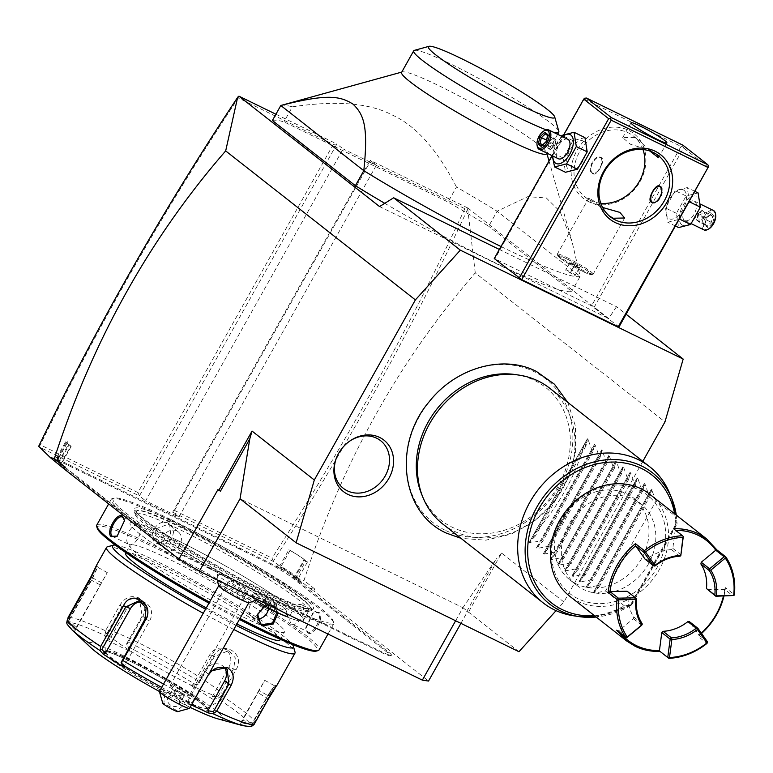 <?xml version="1.0" encoding="UTF-8"?>
<svg xmlns="http://www.w3.org/2000/svg" width="773" height="773" viewBox="0 0 773 773"><rect width="100%" height="100%" fill="white"/><g stroke="black" fill="none" stroke-linecap="round" stroke-linejoin="round"><path stroke-width="0.58" stroke-dasharray="3.87 2.9" d="M556.067 610.651L563.913 601.974L642.827 461.346M445.142 530.239A91.34 77.822 -51.9 0 1 419.304 416.56A91.34 77.822 -51.9 0 1 534.153 371.639A91.34 77.822 -51.9 0 1 559.99 485.318A91.34 77.822 -51.9 0 1 445.142 530.239M499.368 249.457L616.496 306.697L626.111 314.253M619.009 326.921L591.548 305.847L494.256 258.559M273.449 561.449L272.038 558.106L174.514 510.451L172.688 512.209L273.449 561.449L296.571 577.914L309.654 588.185L314.814 589.045L303.982 580.533C341.879 463.24 398.974 360.691 475.269 272.908L664.973 421.884M616.496 306.697L608.651 318.534L468.08 208.14L464.882 208.7C408.743 329.056 344.458 445.528 272.038 558.106M475.269 272.908L467.694 208.497M314.814 589.045L313.761 590.92L428.532 681.052M467.481 611.646L468.37 612.342L466.708 611.53L467.481 611.646L460.911 623.347M563.913 601.974L501.638 553.062L468.37 612.342M296.571 577.914L303.982 580.533M309.654 588.185L313.761 590.92M178.921 517.098L376.403 165.18L370.18 160.291L172.688 512.209L178.921 517.098L145.633 500.836L343.125 148.918L336.893 144.029L139.411 495.947L145.633 500.836M38.708 446.272L40.389 444.9C98.297 325.22 164.272 209.58 238.306 97.968L333.289 144.387L137.913 492.556L139.411 495.947L38.65 446.707M257.651 595.423A17.325 1.633 -150.7 0 1 256.027 593.374A17.325 1.633 -150.7 0 1 268.405 598.679A17.325 1.633 -150.7 0 1 284.338 608.467A17.325 1.633 -150.7 0 1 286.107 610.255A17.325 1.633 -150.7 0 1 274.975 605.964A17.325 1.633 -150.7 0 1 257.651 595.423M217.513 574.358A23.905 2.251 -150.7 0 1 239.06 583.818A23.905 2.251 -150.7 0 1 259.245 597.664A23.905 2.251 -150.7 0 1 259.168 597.78A23.905 2.251 -150.7 0 1 237.282 587.973A23.905 2.251 -150.7 0 1 217.503 574.397A23.905 2.251 -150.7 0 1 217.513 574.358M301.441 582.726L296.32 578.697A28.089 2.638 29.3 0 0 276.348 566.029L281.971 569.769A23.77 2.232 29.3 0 0 264.897 560.444L246.558 551.478A44.505 4.184 -150.7 0 1 239.485 547.912L229.697 543.139A44.505 4.184 -150.7 0 1 223.329 540.124L110.114 484.797A44.505 4.184 -150.7 0 1 103.041 481.231L93.253 476.448A44.505 4.184 -150.7 0 1 86.885 473.443L68.546 464.486A23.77 2.232 29.3 0 0 58.13 460.379L57.057 458.862A28.089 2.638 29.3 0 0 54.071 458.263A28.089 2.638 29.3 0 0 56.709 461.597L61.83 465.617L60.265 463.404L101.862 496.073A44.505 4.184 -150.7 0 1 104.79 498.575L110.027 502.682A44.505 4.184 -150.7 0 1 114.288 505.832L156.117 538.684A23.77 2.232 29.3 0 0 184.206 555.314L202.545 564.28A44.505 4.184 -150.7 0 1 209.618 567.836L219.406 572.619A44.505 4.184 -150.7 0 1 225.774 575.624L338.989 630.961A44.505 4.184 -150.7 0 1 346.072 634.527L355.851 639.31A44.505 4.184 -150.7 0 1 362.218 642.315L380.558 651.272A23.77 2.232 29.3 0 0 391.302 655.349A23.77 2.232 29.3 0 0 389.07 652.538L347.241 619.675A44.505 4.184 -150.7 0 1 344.314 617.183L339.086 613.076A44.505 4.184 -150.7 0 1 334.825 609.926L293.228 577.257L301.441 582.726L298.388 578.117L295.701 576.011A25.924 2.435 29.3 0 0 279.865 565.797L288.918 549.661A25.924 2.435 -150.7 0 1 304.755 559.874L307.441 561.981L305.799 560.889L296.32 577.769L293.228 577.257M217.889 489.667L220.44 491.174M455.626 620.758L462.94 607.713L240.084 498.759M466.708 611.53L496.044 559.256L462.901 607.694M501.638 553.062L496.044 559.256M462.94 607.713L518.954 651.716M238.384 96.422L238.306 97.968M137.913 492.556L40.389 444.9M333.289 144.387L336.893 144.029L275.922 114.23M376.403 165.18L343.125 148.918M174.514 510.451L369.9 162.282L464.882 208.7M468.08 208.14L370.18 160.291L369.9 162.282M467.433 209.705C410.994 330.738 346.333 447.828 273.449 560.995M379.562 206.575L608.651 318.534M272.396 120.511A172.852 16.262 29.3 0 1 283.952 121.844L448.031 202.033A172.852 16.262 29.3 0 1 488.71 226.228L497.126 211.222A172.852 16.262 29.3 0 0 456.457 187.027L448.031 202.033M384.77 203.328A172.852 16.262 29.3 0 0 571.691 291.402L488.71 226.228M456.457 187.027C437.276 149.643 415.893 125.651 392.307 115.042C369.533 102.993 336.216 100.258 292.368 106.838L283.952 121.844M501.01 246.539A172.852 16.262 29.3 0 0 501.638 246.848A172.852 16.262 29.3 0 0 580.117 276.396L571.981 241.311L560.096 211.589L546.298 197.946L527.766 196.671L497.126 211.222L580.117 276.396L571.691 291.402M281.15 105.399A172.852 16.262 -150.7 0 1 292.368 106.838M401.602 72.391A83.184 7.827 -150.7 0 1 402.289 71.928A83.184 7.827 -150.7 0 1 439.895 86.199A83.184 7.827 -150.7 0 1 546.733 152.986A83.184 7.827 -150.7 0 1 546.695 153.808M414.396 50.351A83.184 7.827 -150.7 0 1 453.5 65.357A83.184 7.827 29.3 0 1 558.84 131.41M546.202 129.835A83.184 7.827 29.3 0 0 553.13 132.125M287.74 616.255A21.605 2.029 -150.7 0 0 269.777 603.877A21.605 2.029 -150.7 0 0 250.046 595.123L250.046 595.123A21.605 2.029 -150.7 0 0 250.819 596.36L250.829 596.302A21.605 2.029 -150.7 0 1 250.066 595.094A21.605 2.029 -150.7 0 1 250.239 594.968A21.605 2.029 -150.7 0 1 265.68 601.578A21.605 2.029 -150.7 0 1 285.546 613.791A21.605 2.029 29.3 0 1 287.759 616.023M250.829 596.302L254.974 596.476L254.385 599.094A21.605 2.029 29.3 0 0 255.737 600.022A21.605 2.029 -150.7 0 1 254.317 599.104L254.385 599.094M250.819 596.36A21.586 2.029 -150.7 0 1 254.317 599.104M218.778 585.808A17.286 1.623 29.3 0 1 218.769 585.644A17.286 1.623 -150.7 0 1 218.778 585.605A17.286 1.623 -150.7 0 1 234.499 592.562A17.286 1.623 -150.7 0 1 248.945 602.496A25.924 25.809 -162.8 0 0 259.245 597.664M159.441 691.362A17.286 1.623 29.3 0 1 164.881 693.081L163.876 703.304L176.94 710.609L184.844 704.232A17.286 1.623 29.3 0 1 189.578 708.281M176.94 710.609A8.638 0.812 -150.7 0 1 177.751 711.633M162.745 703.208A8.638 0.812 -150.7 0 1 163.876 703.304M164.881 693.081C174.563 691.159 181.22 694.879 184.844 704.232M175.925 696.686A6.484 4.996 30.6 0 0 167.973 697.797A6.484 4.996 30.6 0 0 171.191 705.488A6.484 4.996 30.6 0 0 179.133 704.387A6.484 4.996 30.6 0 0 175.925 696.686M173.79 689.912A6.484 4.996 30.6 0 0 177.5 694.821A6.484 4.996 30.6 0 0 183.559 695.362L172.766 689.68L167.973 697.797M170.263 685.612A10.803 1.015 -150.7 0 1 170.205 685.419A10.803 1.015 -150.7 0 1 180.041 689.748A10.803 1.015 -150.7 0 1 189.066 695.951A10.803 1.015 -150.7 0 1 189.056 695.971A10.803 1.015 -150.7 0 1 188.854 696.048A10.803 1.015 -150.7 0 1 179.143 691.574A10.803 1.015 -150.7 0 1 170.263 685.612L172.766 689.767L179.104 691.304L183.559 695.362M170.205 685.419A10.803 1.015 -150.7 0 1 170.215 685.4L228.953 580.726A10.803 1.015 -150.7 0 1 238.78 585.074A10.803 1.015 -150.7 0 1 247.804 591.277A10.803 1.015 -150.7 0 1 247.795 591.297A10.803 1.015 -150.7 0 1 237.978 586.949A10.803 1.015 -150.7 0 1 228.953 580.745A10.803 1.015 -150.7 0 1 228.953 580.726M268.637 606.496L262.221 602.438L262.462 601.645L275.555 608.96L269.13 604.911L269.526 604.244L275.207 607.839L274.995 608.535L263.409 602.07L263.622 601.365L269.526 604.244L269.13 604.901L271.207 601.249L276.889 604.834L274.995 608.535L275.314 609.752L268.637 606.496L270.772 602.65L265.091 599.065L265.313 598.36L271.207 601.249M275.314 609.752L274.995 608.535M265.313 598.36L263.622 601.365L262.462 601.645L269.13 604.911M262.221 602.438L263.409 602.07L265.091 599.065M276.889 604.834L275.207 607.839M276.676 605.539L270.772 602.65M307.441 561.981L298.388 578.117M305.799 560.889L304.098 559.555A25.065 2.358 -150.7 0 0 290.059 550.415L288.918 549.661M276.348 566.029L279.865 565.797M281.971 569.769L280.58 567.305A25.065 2.358 -150.7 0 1 294.619 576.436L296.32 577.769M290.059 550.415L280.58 567.305M239.485 547.912L239.35 548.917A45.375 4.271 29.3 0 0 246.5 552.511L264.83 561.469A22.9 2.155 -150.7 0 1 291.904 577.499L333.733 610.351A45.375 4.271 29.3 0 0 338.033 613.53L339.086 613.076M239.35 548.917L229.697 544.192L229.697 543.139M103.041 481.231L102.906 482.226A45.375 4.271 29.3 0 0 110.056 485.831L223.271 541.158A45.375 4.271 29.3 0 0 229.697 544.192M102.906 482.226L93.253 477.511L93.253 476.448M104.79 498.575L105.07 499.677A45.375 4.271 29.3 0 0 102.113 497.155L60.275 464.302A22.9 2.155 -150.7 0 1 57.936 461.935A22.9 2.155 -150.7 0 1 68.488 465.51L86.827 474.477A45.375 4.271 29.3 0 0 93.253 477.511M57.057 458.862L58.584 457.655A25.924 2.435 29.3 0 0 56.989 457.461A25.924 2.435 29.3 0 0 56.777 457.606A25.924 2.435 29.3 0 0 59.424 460.534L68.478 444.398L71.155 446.504L70.845 446.06L61.367 462.95L59.666 461.607A25.065 2.358 -150.7 0 1 57.096 459.027A25.065 2.358 -150.7 0 1 57.115 458.776A25.065 2.358 -150.7 0 1 58.381 458.708L58.13 460.379M58.381 458.708L67.85 441.827L58.584 457.655M70.845 446.06L69.145 444.726A25.065 2.358 29.3 0 1 66.584 441.895A25.065 2.358 29.3 0 1 67.85 441.827M68.478 444.398A25.924 2.435 -150.7 0 1 65.831 441.47A25.924 2.435 -150.7 0 1 67.638 441.518M71.155 446.504L62.101 462.641L61.83 465.617M61.367 462.95L60.265 463.404M56.709 461.597L59.424 460.534L62.101 462.641M105.07 499.677L110.239 503.725L110.027 502.682M209.618 567.836L208.913 568.339A45.375 4.271 29.3 0 0 201.772 564.744L183.433 555.787A22.9 2.155 -150.7 0 1 156.359 539.757L114.53 506.904A45.375 4.271 29.3 0 0 110.239 503.725M208.913 568.339L218.566 573.064L219.406 572.619M346.072 634.527L345.357 635.029A45.375 4.271 29.3 0 0 338.216 631.435L225.001 576.098A45.375 4.271 29.3 0 0 218.566 573.064M345.357 635.029L355.01 639.744L355.851 639.31M344.314 617.183L343.193 617.579A45.375 4.271 29.3 0 0 346.159 620.101L387.988 652.963A22.9 2.155 -150.7 0 1 390.133 655.678A22.9 2.155 -150.7 0 1 379.785 651.745L361.445 642.778A45.375 4.271 29.3 0 0 355.01 639.744M343.193 617.579L338.033 613.53M182.602 527.572A99.379 9.344 29.3 0 0 136.86 511.069A99.379 9.344 29.3 0 0 136.821 512.074A99.379 9.344 29.3 0 0 264.443 591.847A99.379 9.344 29.3 0 0 309.355 608.902A99.379 9.344 29.3 0 0 310.195 608.341A99.379 9.344 29.3 0 0 270.086 576.503A99.379 9.344 29.3 0 0 182.602 527.572M175.838 539.622A99.379 9.344 29.3 0 0 130.096 523.128A99.379 9.344 29.3 0 0 170.205 554.966A99.379 9.344 29.3 0 0 257.689 603.897A99.388 9.353 -150.7 0 1 170.195 554.966A99.388 9.353 -150.7 0 1 130.086 523.118A99.388 9.353 -150.7 0 1 175.838 539.622A99.388 9.353 29.3 0 1 263.332 588.553A99.388 9.353 29.3 0 1 303.441 620.4A99.379 9.344 29.3 0 0 263.322 588.553A99.379 9.344 29.3 0 0 175.838 539.622M308.707 611.018A99.388 9.353 -150.7 0 1 307.886 611.569A99.388 9.353 -150.7 0 1 262.955 594.524A99.388 9.353 -150.7 0 1 135.304 514.731A99.388 9.353 -150.7 0 1 135.352 513.736A99.388 9.353 -150.7 0 1 181.104 530.239A99.388 9.353 -150.7 0 1 268.589 579.17A99.388 9.353 -150.7 0 1 308.707 611.018L303.441 620.4A99.379 9.344 29.3 0 1 257.689 603.897A99.388 9.353 29.3 0 0 303.441 620.4L310.195 608.341M264.897 593.345A101.553 9.556 -150.7 0 1 134.473 511.813A101.553 9.556 -150.7 0 1 181.269 527.669A101.553 9.556 -150.7 0 1 274.144 579.885A101.553 9.556 -150.7 0 1 310.804 610.767A101.553 9.556 -150.7 0 1 264.897 593.345M171.123 519.698A126.183 11.866 -150.7 0 1 333.173 620.999A126.183 11.866 -150.7 0 1 275.033 601.307A126.183 11.866 -150.7 0 1 159.634 536.423A126.183 11.866 -150.7 0 1 114.075 498.054A126.183 11.866 -150.7 0 1 171.123 519.698M169.954 520.403A127.477 11.991 -150.7 0 1 333.675 622.748A127.477 11.991 -150.7 0 1 333.617 624.014A127.477 11.991 -150.7 0 1 274.937 602.853A127.477 11.991 -150.7 0 1 162.726 540.085A127.477 11.991 -150.7 0 1 111.273 499.242A127.477 11.991 -150.7 0 1 112.327 498.537A127.477 11.991 -150.7 0 1 169.954 520.403M96.751 525.128A127.477 11.991 -150.7 0 1 155.431 546.298A127.477 11.991 -150.7 0 1 267.642 609.056A127.477 11.991 -150.7 0 1 319.094 649.9M157.006 543.477C168.601 549.97 180.631 528.529 168.379 523.224C157.277 517.108 145.237 538.559 157.006 543.477L171.075 538.704L169.731 525.138L168.311 524.249L155.46 528.906L156.388 542.134L157.789 543.013M264.656 605.626L273.362 605.665L278.164 612.873M307.673 632.681C313.142 637.957 325.162 616.496 319.046 612.419L313.287 612.873L305.799 628.671L307.673 632.681L307.432 631.609L291.972 624.13A10.803 5.566 -64 0 0 301.451 617.395A10.803 5.566 -64 0 0 301.982 605.046A10.803 5.566 116 0 0 301.46 604.718L317.432 612.516L312.63 613.279L305.702 627.898L307.432 631.609C312.389 636.479 323.568 616.554 317.954 612.844L317.432 612.516M265.129 605.897L272.579 606.138L273.98 607.018L276.918 612.264M239.988 618.458A127.477 11.991 -150.7 0 1 209.512 602.128M239.427 619.463A126.183 11.866 -150.7 0 1 208.942 603.153M97.195 528.143A126.183 11.866 -150.7 0 1 155.334 547.835A126.183 11.866 -150.7 0 1 270.743 612.728A126.183 11.866 -150.7 0 1 316.292 651.098M243.766 617.289A88.586 8.329 29.3 0 0 284.541 631.995A88.586 8.329 29.3 0 0 248.79 603.607A88.586 8.329 29.3 0 0 170.814 560A88.586 8.329 29.3 0 0 130.038 545.294A88.586 8.329 29.3 0 0 165.789 573.672A88.586 8.329 29.3 0 0 243.766 617.289M280.126 639.88A88.586 8.329 29.3 0 0 244.374 611.491A88.586 8.329 29.3 0 0 166.388 567.875A88.586 8.329 29.3 0 0 125.613 553.168M206.256 607.936A88.586 8.329 29.3 0 0 236.896 623.966M115.293 545.1A103.708 9.759 -150.7 0 1 160.166 562.986A103.708 9.759 -150.7 0 1 292.387 644.479M236.123 625.357A103.708 9.759 -150.7 0 1 205.56 609.182M107.437 546.801A108.036 10.165 -150.7 0 1 156.281 565.343A108.036 10.165 -150.7 0 1 295.025 652.074M276.792 685.545L269.313 696.096L254.877 721.827A108.036 10.165 29.3 0 0 221.465 695.584L235.9 669.862C246.452 654.142 222.634 639.145 213.754 655.881L199.318 681.602A108.036 10.165 29.3 0 0 128.502 642.044L142.937 616.313C146.474 608.187 144.88 601.945 138.174 597.606C130.84 595.094 124.762 597.587 119.941 605.075L105.505 630.807A108.036 10.165 29.3 0 0 68.101 617.472M128.502 642.044L126.762 644.334L127.651 646.634A104.828 9.856 -150.7 0 1 195.936 684.781L198.323 684.308L199.318 681.602M67.464 619.84L68.855 622.68A104.828 9.856 -150.7 0 1 104.925 635.532L107.389 640.353L130.125 651.465L129.613 649.233L126.762 644.334M126.724 643.58L142.126 616.129L139.749 600.737L138.038 599.664C131.719 597.49 126.424 599.732 122.163 606.37L106.751 633.821L109.64 639.474L126.366 609.675A12.967 11.044 128.1 0 1 144.358 604.36L139.749 600.737M163.547 684.037A108.036 10.165 29.3 0 0 193.617 700L210.498 671.012M233.794 629.493A108.036 10.165 -150.7 0 1 203.251 613.289M193.617 700L192.69 702.473L190.4 702.657A104.828 9.856 -150.7 0 1 161.663 687.39M191.462 704.928L185.675 701.836L187.936 700.966L193.463 701.913L192.69 702.473M221.465 695.584L217.822 698.599A104.828 9.856 -150.7 0 1 250.037 723.905L241.302 721.653L240.461 724.369L241.379 722.649L251.621 725.277L251.969 726.436L249.196 726.61A104.828 9.856 -150.7 0 1 242.877 725.683M251.621 725.277L267.023 697.826C276.376 683.071 276.618 682.279 267.758 695.449L252.356 722.9L252.761 723.876L254.877 721.827M274.599 685.815L267.758 695.449L258.849 690.463L264.801 680.337L274.599 685.815M250.037 723.905L252.761 723.876M195.936 684.781L190.786 685.351L212.681 699.179L212.217 696.782L218.247 696.115L219.001 697.372M218.247 696.115L233.659 668.664L235.311 657.871L228.847 650.537L214.43 656.519L198.323 684.308M190.786 685.351L192.989 684.646L209.715 654.837A12.967 11.305 -70.4 0 1 223.677 648.702L228.847 650.537M199.019 683.97L192.989 684.646M212.681 699.179L217.822 698.599M240.461 724.369L249.196 726.61M90.76 647.561A77.783 7.315 -150.7 0 1 123.467 655.784A77.783 7.315 -150.7 0 1 201.618 700.367A77.783 7.315 -150.7 0 1 217.706 718.813M190.11 707.343A77.783 7.315 -150.7 0 1 187.52 706.087A77.783 7.315 -150.7 0 1 159.402 691.468M130.125 651.465L127.651 646.634M129.613 649.233L146.339 619.434A12.967 11.044 128.1 0 0 144.358 604.36M104.925 635.532L105.505 630.807M107.389 640.353L109.64 639.474M106.751 633.821L105.283 633.831M71.773 629.666A104.828 9.856 -150.7 0 1 68.024 625.396L74.498 631.647L76.16 627.55L68.565 620.217L67.483 620.361M68.565 620.217L92.393 577.76L97.466 567.14L96.799 564.783M91.417 577.064L92.393 577.76C99.311 563.517 99.07 564.309 91.658 580.136L67.831 622.603L66.691 622.932M68.024 625.396L67.261 624.42M125.013 667.949L124.55 665.553L149.701 620.738A12.967 11.305 109.6 0 0 144.435 602.457A12.967 11.305 109.6 0 0 141.72 601.906M121.168 661.524L124.55 665.553M75.339 628.932L68.855 622.68M185.675 701.836L190.4 702.657M187.936 700.966L204.661 671.157A12.967 11.044 -51.9 0 1 222.653 665.843A12.967 11.044 -51.9 0 1 224.672 668.027M132.193 660.789A58.342 5.488 -150.7 0 1 183.549 689.506A58.342 5.488 -150.7 0 1 207.096 708.203A58.342 5.488 -150.7 0 1 206.874 708.416A58.342 5.488 -150.7 0 1 180.235 698.512A58.342 5.488 -150.7 0 1 105.273 651.407A58.342 5.488 -150.7 0 1 105.341 651.098A58.342 5.488 -150.7 0 1 132.193 660.789M136.676 641.832A68.71 6.464 29.3 0 0 104.964 630.787A68.71 6.464 29.3 0 0 193.26 686.269A68.71 6.464 29.3 0 0 224.624 697.942A68.71 6.464 29.3 0 0 198.535 676.53A68.71 6.464 29.3 0 0 136.676 641.832M76.16 627.55L107.263 572.609L75.425 629.927L67.831 622.603M74.498 631.647L75.425 629.927M241.379 722.649L264.801 680.337M252.356 722.9L242.123 720.272L258.849 690.463M241.302 721.653L242.123 720.272M212.217 696.782L228.943 666.983A12.967 11.305 -70.4 0 0 223.677 648.702M164.92 548.83A10.803 9.208 -51.9 0 0 166.33 549.719A10.803 9.208 128.1 0 0 179.404 545.236A10.803 9.208 128.1 0 0 178.263 531.843A10.803 9.208 128.1 0 0 176.853 530.954A10.803 9.208 -51.9 0 0 163.779 535.438A10.803 9.208 -51.9 0 0 164.92 548.83L156.388 542.134M124.617 520.867L117.419 536.066M128.907 544.434A10.803 5.566 116 0 0 138.647 537.167L138.647 537.167A10.803 5.566 116 0 0 138.918 525.35A10.803 5.566 -64 0 0 138.396 525.022A10.803 5.566 -64 0 0 128.917 531.756A10.803 5.566 -64 0 0 128.386 544.105A10.803 5.566 116 0 0 128.907 544.434L112.935 536.626M268.608 607.868A10.803 9.208 -51.9 0 0 265.448 600.312A10.803 9.208 -51.9 0 0 264.037 599.433A10.803 9.208 128.1 0 0 250.964 603.916A10.803 9.208 128.1 0 0 252.104 617.308A10.803 9.208 128.1 0 0 253.515 618.187A10.803 9.208 -51.9 0 0 257.564 619.028M301.46 604.718A10.803 5.566 116 0 0 291.721 611.974L291.721 611.974A10.803 5.566 116 0 0 291.46 623.801A10.803 5.566 -64 0 0 291.972 624.13M563.865 134.531L552.019 155.624M584.262 141.585A16.069 8.281 -64 0 0 569.817 150.339A16.069 8.281 -64 0 0 568.599 169.48A16.069 8.281 -64 0 0 583.045 160.726A16.069 8.281 -64 0 0 584.262 141.585M584.649 98.229L495.029 258.675M584.514 99.224L681.023 146.397L591.548 305.847M588.553 201.598A41.056 34.978 128.1 0 0 640.17 181.404A41.056 34.978 128.1 0 0 628.555 130.308A41.056 34.978 128.1 0 0 576.938 150.503A41.056 34.978 128.1 0 0 588.553 201.598M681.023 146.397L682.83 146.213L683.574 147.904L594.099 307.354M708.493 167.47L683.574 147.904M684.095 190.371A16.069 8.281 -64 0 0 669.65 199.125A16.069 8.281 -64 0 0 668.442 218.276A16.069 8.281 -64 0 0 682.888 209.522A16.069 8.281 -64 0 0 684.095 190.371M682.965 145.218L682.83 146.213M649.88 151.044L639.754 141.005L634.179 137.43L622.69 137.662L630.468 144.251L651.079 150.706L656.77 154.455M643.001 149.566A38.892 33.133 128.1 0 0 633.464 136.067A38.892 33.133 128.1 0 0 628.391 132.888A38.892 33.133 128.1 0 0 581.325 149.025A38.892 33.133 128.1 0 0 585.422 197.241A38.892 33.133 128.1 0 0 590.495 200.42A38.892 33.133 128.1 0 0 600.805 203.299M609.114 215.793L594.814 201.685L588.871 197.917L591.712 202.178L596.283 204.961L602.621 207.483M592.804 173.577C596.456 177.404 605.839 160.678 601.645 157.818C596.196 153.112 586.813 169.828 592.804 173.577L592.079 173.278A9.073 4.677 116 0 1 591.645 173.007A9.073 4.677 116 0 1 592.089 162.63A9.073 4.677 116 0 1 600.051 156.977A9.073 4.677 116 0 1 600.486 157.248A9.073 4.677 116 0 1 601.771 159.847A9.073 4.677 116 0 1 595.403 172.881A9.073 4.677 116 0 1 592.079 173.278M601.645 157.818L600.051 156.977M566.802 257.486A20.523 1.933 -150.7 0 1 584.871 267.593A20.523 1.933 -150.7 0 1 593.162 274.173A20.523 1.933 -150.7 0 1 592.988 274.28A20.523 1.933 -150.7 0 1 583.712 270.763A20.523 1.933 29.3 0 1 557.343 254.278A20.523 1.933 29.3 0 1 557.352 254.075A20.523 1.933 29.3 0 1 566.802 257.486M566.715 258.878A19.364 1.817 29.3 0 0 557.806 255.66A19.364 1.817 29.3 0 0 557.797 255.853A19.364 1.817 29.3 0 0 582.658 271.4A19.364 1.817 29.3 0 0 591.413 274.715A19.364 1.817 29.3 0 0 591.567 274.608A19.364 1.817 29.3 0 0 583.76 268.405A19.364 1.817 29.3 0 0 566.715 258.878M582.697 271.323A19.364 1.817 -150.7 0 1 565.662 261.786A19.364 1.817 -150.7 0 1 557.845 255.592A19.364 1.817 -150.7 0 1 566.754 258.8A19.364 1.817 29.3 0 1 583.799 268.337A19.364 1.817 29.3 0 1 591.616 274.541A19.364 1.817 29.3 0 1 582.697 271.323M574.909 264.492L570.107 262.144L569.923 262.714L579.354 267.98L579.537 267.41L574.909 264.492L570.696 271.99L565.894 269.642L565.72 270.221L575.141 275.488L575.325 274.917L570.696 271.99M570.107 262.144L565.894 269.642M579.537 267.41L575.325 274.917M579.354 267.98L575.141 275.488M574.552 265.632L570.339 273.14M569.923 262.714L565.72 270.221M659.997 186.37A9.073 4.677 116 0 1 660.615 186.573A9.073 4.677 116 0 1 661.06 186.853A9.073 4.677 116 0 1 660.606 197.231A9.073 4.677 116 0 1 652.654 202.884A9.073 4.677 116 0 1 652.209 202.603A9.073 4.677 116 0 1 652.132 202.536M653.6 202.574A8.638 4.454 -64 0 0 656.528 201.376M661.572 192.864A8.638 4.454 -64 0 0 660.702 187.23M650.895 199.801A9.073 4.677 116 0 1 657.108 187.085M600.611 157.789A8.638 4.454 116 0 1 601.838 160.262A8.638 4.454 116 0 1 595.77 172.669A8.638 4.454 116 0 1 592.186 172.794A8.638 4.454 116 0 1 592.843 162.494A8.638 4.454 116 0 1 600.611 157.789M689.458 201.84L687.207 187.588L675.225 190.66L665.495 207.995L667.756 222.247L679.738 219.174M680.211 217.87L688.579 202.951M695.043 191.424L687.207 187.588M681.747 224.779A16.069 8.281 -64 0 0 696.202 216.025A16.069 8.281 -64 0 0 697.41 196.883A16.069 8.281 -64 0 0 682.965 205.637A16.069 8.281 -64 0 0 681.747 224.779M684.318 220.208A10.803 5.566 116 0 1 684.849 207.86A10.803 5.566 116 0 1 694.328 201.125A10.803 5.566 116 0 1 694.84 201.453A10.803 5.566 116 0 1 694.309 213.802A10.803 5.566 116 0 1 684.839 220.537A10.803 5.566 116 0 1 684.318 220.208M698.096 192.912L686.115 195.984L676.394 213.309L678.646 227.571M686.115 195.984L675.225 190.66M676.394 213.309L665.495 207.995M675.602 226.074L667.756 222.247M703.971 229.89A10.803 5.566 -64 0 1 703.449 229.562A10.803 5.566 116 0 1 703.99 217.213A10.803 5.566 116 0 1 713.46 210.478M715.663 214.923A9.72 5.005 -64 0 0 714.291 212.15A9.72 5.005 116 0 0 705.546 217.445A9.72 5.005 116 0 0 704.812 229.03A9.72 5.005 -64 0 0 708.841 228.895M704.734 225.117L706.068 218.112L710.078 214.334L712.706 216.401L711.324 222.238L707.314 226.006L704.686 223.938L704.734 225.117L706.396 218.112L697.932 214.131L696.55 219.967L704.831 224.025L707.469 226.103L707.894 227.591L704.734 225.117M706.396 218.112L711.208 213.59L714.358 216.063L712.706 223.068L703.188 218.266L697.932 214.131L696.734 218.778L698.763 215.319L699.179 222.035L707.314 226.006M714.358 216.063L712.706 216.401L704.57 212.43L698.763 215.319L701.942 210.362L710.078 214.334L711.208 213.59L710.078 214.334M697.845 214.179L701.942 210.362L704.57 212.43L703.188 218.266L699.179 222.035L696.55 219.967L696.734 218.778M701.942 210.362L697.932 214.131M584.948 137.613L572.967 140.686L563.237 158.011L565.498 172.273M563.237 158.011L552.347 152.696L552.289 155.76M572.967 140.686L562.077 135.362M561.43 136.174L552.347 152.696M562.358 136.628A16.069 8.281 -64 0 0 552.869 156.04M567.865 139.324A10.803 5.566 -64 0 0 558.386 146.049A10.803 5.566 -64 0 0 557.855 158.407A10.803 5.566 -64 0 0 558.377 158.736M544.772 130.444A10.803 5.566 -64 0 0 537.187 145.962M546.308 141.749L548.009 135.913L556.145 139.894L553.932 144.541L549.506 141.594L553.516 137.826L545.371 133.864M542.366 145.45L546.637 141.749L554.763 145.72L555.961 141.073M554.763 145.72L553.932 144.541L553.516 137.826L556.145 139.894L554.763 145.72L550.753 149.498L548.125 147.43L549.506 141.594L546.501 140.126M542.743 144.793L548.125 147.43L553.932 144.541L550.753 149.498L554.859 145.672M550.753 149.498L542.269 145.237M515.591 374.596A84.528 72.015 -51.9 0 1 534.481 380.432A84.528 72.015 -51.9 0 1 558.396 485.628A84.528 72.015 -51.9 0 1 452.128 527.196A84.528 72.015 -51.9 0 1 421.633 494.237M442.852 524.084A86.431 73.638 128.1 0 0 454.118 531.148A86.431 73.638 128.1 0 0 558.724 495.271A86.431 73.638 128.1 0 0 549.613 388.143M676.269 515.079A83.378 71.039 -51.9 0 1 677.032 523.891L674.916 515.784A86.431 73.638 128.1 0 0 669.698 493.445M573.624 615.781A86.431 73.638 128.1 0 0 624.391 605.829L631.512 605.008A83.378 71.039 -51.9 0 1 596.196 617.038M594.582 615.772A81.291 69.261 -51.9 0 0 630.884 604.186L631.599 605.037L596.205 617.047M674.655 513.813A81.291 69.261 -51.9 0 1 675.776 524.191L677.051 524.046L631.599 605.037M569.72 579.76A51.859 44.177 -51.9 0 0 641.677 558.493A51.859 44.177 128.1 0 0 633.773 498.189A51.859 44.177 128.1 0 0 561.807 519.456A51.859 44.177 -51.9 0 0 569.72 579.76L576.571 585.142A51.859 44.177 128.1 0 0 648.528 563.875A51.859 44.177 128.1 0 0 640.624 503.571A51.859 44.177 128.1 0 0 568.657 524.838A51.859 44.177 128.1 0 0 576.571 585.142M639.126 489.956A62.661 53.385 -51.9 0 1 656.847 567.942A62.661 53.385 -51.9 0 1 578.069 598.756A62.661 53.385 -51.9 0 1 560.338 520.77A62.661 53.385 -51.9 0 1 639.126 489.956M649.523 494.073A64.816 55.231 -51.9 0 1 656.354 574.426A64.816 55.231 -51.9 0 1 577.904 601.336A64.816 55.231 -51.9 0 1 569.45 596.031M673.621 528.761L683.554 536.945M675.66 530.365A63.521 54.12 128.1 0 0 675.187 530.365L672.829 548.376L671.534 549.622A43.211 36.814 -51.9 0 0 646.73 559.323L655.098 565.894M723.963 596.099A64.816 55.231 -51.9 0 0 725.451 587.664L734.35 594.65M701.546 633.474A64.816 55.231 -51.9 0 1 698.096 636.421L706.986 643.407M627.241 637.3L618.864 630.739A63.521 54.12 128.1 0 0 621.154 633.705M627.145 591.248L628.159 592.418A43.211 36.814 -51.9 0 0 633.744 616.97L633.377 618.671L618.864 630.739L616.69 630.208M681.197 554.946L672.829 548.376M707.479 589.693L724.659 589.355L733.017 595.925M724.668 589.355A63.521 54.12 -51.9 0 1 723.422 596.109M701.285 633.106A63.521 54.12 -51.9 0 1 698.995 635.097L689.506 621.724M645.126 559.217L646.73 559.323M725.451 587.664L724.659 589.355M707.353 641.658L698.995 635.097L698.096 636.421M633.377 618.671L641.745 625.241M636.527 598.988L628.159 592.418M633.744 616.97L642.102 623.54M679.892 556.193L671.534 549.622M533.641 534.558L584.175 444.514C575.711 475.772 558.869 505.784 533.641 534.558L535.418 535.96L529.399 542.231L530.152 542.83L541.477 540.714L542.54 541.544L536.52 547.825L537.274 548.415L548.588 546.298L549.651 547.139L543.632 553.41L544.395 553.999L555.71 551.893L556.773 552.724L550.753 559.005L551.507 559.594L562.831 557.478L563.894 558.319L557.874 564.59L558.628 565.179L569.943 563.073L571.005 563.904L564.986 570.184L565.739 570.774L577.064 568.657L578.127 569.498L572.107 575.769L572.861 576.358L584.175 574.252L585.238 575.083L579.219 581.364L579.982 581.953L591.297 579.837L592.36 580.678L586.34 586.949L587.094 587.538L598.418 585.432L599.481 586.263L593.461 592.533L594.215 593.133L605.53 591.016L656.064 500.972L674.916 515.784M605.53 591.016L624.391 605.829M656.064 500.972L651.417 489.261L652.17 489.85L594.215 593.133L593.461 592.533L651.417 489.261L650.006 496.218L599.481 586.263M584.175 444.514L585.953 445.915L587.354 438.958L588.108 439.547L587.354 438.958L529.399 542.231L530.152 542.83L588.108 439.547L592.002 450.669L593.065 451.5L594.476 444.543L595.229 445.142L594.476 444.543L536.52 547.825L537.274 548.415L595.229 445.142L599.123 456.254L600.186 457.094L601.587 450.137L602.351 450.727L601.587 450.137L543.632 553.41L544.395 553.999L602.351 450.727L606.235 461.848L607.298 462.679L608.709 455.722L609.462 456.321L608.709 455.722L550.753 559.005L551.507 559.594L609.462 456.321L613.356 467.433L614.419 468.274L615.83 461.317L616.583 461.906L615.83 461.317L557.874 564.59L558.628 565.179L616.583 461.906L620.477 473.028L621.54 473.859L622.941 466.902L623.695 467.501L622.941 466.902L564.986 570.184L565.739 570.774L623.695 467.501L627.589 478.613L628.652 479.453L630.063 472.496L630.816 473.086L630.063 472.496L572.107 575.769L572.861 576.358L630.816 473.086L634.71 484.207L635.773 485.038L637.174 478.081L637.938 478.671L637.174 478.081L579.219 581.364L579.982 581.953L637.938 478.671L641.822 489.792L642.885 490.633L644.295 483.676L645.049 484.265L644.295 483.676L586.34 586.949L587.094 587.538L645.049 484.265L648.943 495.387L650.006 496.218M648.943 495.387L598.418 585.432M642.885 490.633L592.36 580.678M641.822 489.792L591.297 579.837M635.773 485.038L585.238 575.083M634.71 484.207L584.175 574.252M628.652 479.453L578.127 569.498M627.589 478.613L577.064 568.657M621.54 473.859L571.005 563.904M620.477 473.028L569.943 563.073M614.419 468.274L563.894 558.319M613.356 467.433L562.831 557.478M607.298 462.679L556.773 552.724M606.235 461.848L555.71 551.893M600.186 457.094L549.651 547.139M599.123 456.254L548.588 546.298M593.065 451.5L542.54 541.544M592.002 450.669L541.477 540.714M585.953 445.915L535.418 535.96M349.676 441.151A30.253 25.77 128.1 0 0 349.309 441.393A30.253 25.77 128.1 0 0 336.516 457.693A30.253 25.77 128.1 0 0 336.361 458.099M296.32 578.697L295.701 576.011L304.755 559.874M291.904 577.499L294.619 576.436L304.098 559.555M264.83 561.469L264.897 560.444M246.5 552.511L246.558 551.478M223.271 541.158L223.329 540.124M110.056 485.831L110.114 484.797M86.827 474.477L86.885 473.443M68.488 465.51L68.546 464.486M60.275 464.302L59.666 461.607L69.145 444.726M102.113 497.155L101.862 496.073M114.53 506.904L114.288 505.832M156.359 539.757L156.117 538.684M183.433 555.787L184.206 555.314M201.772 564.744L202.545 564.28M225.001 576.098L225.774 575.624M338.216 631.435L338.989 630.961M361.445 642.778L362.218 642.315M379.785 651.745L380.558 651.272M387.988 652.963L389.07 652.538M346.159 620.101L347.241 619.675M333.733 610.351L334.825 609.926M181.964 525.514A102.413 9.634 29.3 0 0 145.256 520.084A102.413 9.634 29.3 0 0 266.299 591.751A102.413 9.634 29.3 0 0 303.006 597.171A102.413 9.634 29.3 0 0 181.964 525.514M273.362 605.665L272.579 606.138M142.937 616.313L146.339 619.434M138.174 597.606L138.038 599.664M119.941 605.075L126.366 609.675M208.053 674.278L208.594 674.404M268.463 698.84L258.105 692.85M269.313 696.096L267.758 695.449M235.9 669.862L228.943 666.983M213.754 655.881L209.715 654.837M90.103 579.489L100.567 585.122M204.661 671.157L208.865 674.462M131.033 661.727A59.415 5.585 -150.7 0 1 201.251 703.304A59.415 5.585 -150.7 0 1 179.964 700.154A59.415 5.585 -150.7 0 1 109.737 658.577A59.415 5.585 -150.7 0 1 131.033 661.727M131.999 661.137A58.342 5.488 -150.7 0 1 183.356 689.854A58.342 5.488 -150.7 0 1 206.893 708.551A58.342 5.488 -150.7 0 1 180.041 698.869A58.342 5.488 -150.7 0 1 128.695 670.143A58.342 5.488 -150.7 0 1 105.147 651.446A58.342 5.488 -150.7 0 1 131.999 661.137M101.311 582.736L92.393 577.76M144.995 619.067L149.701 620.738M168.379 523.224L168.311 524.249M319.046 612.419L317.954 612.844M712.706 223.068L707.894 227.591M631.27 604.998L676.935 523.601M630.884 604.186L675.776 524.191M402.289 71.928L401.786 72.073M557.633 134.318L547.042 153.189M546.733 152.986L546.878 153.489M549.023 160.987L571.981 241.311M256.027 593.374L250.239 594.968M286.107 610.255L287.208 614.1M217.503 574.397A25.924 25.924 0 0 0 217.484 580.021M256.955 599.317A25.924 25.924 0 0 0 259.168 597.78M184.032 696.067L188.854 696.048M179.133 704.387L184.071 696.048M247.795 591.297L189.056 695.971M57.936 461.935L57.096 459.027M56.777 457.606L65.831 441.47M56.989 457.461L54.071 458.263M390.133 655.678L391.302 655.349M136.821 512.074L136.773 511.948C136.357 517.427 213.416 566.754 266.096 591.616C291.305 603.558 305.77 609.308 309.49 608.873L309.355 608.902M135.352 513.736L136.86 511.069M135.304 514.731L134.473 511.813M333.173 620.999L333.675 622.748M333.617 624.014L328.003 634.034M111.273 499.242L108.674 503.89M280.406 639.368L284.541 631.995M125.902 552.656L130.038 545.294M276.927 685.139L274.579 685.815M227.262 669.466L222.653 665.843M105.341 651.098L104.964 651.639L105.65 651.61C106.162 651.513 110.249 651.755 131.081 661.756C167.103 678.23 214.875 711.846 206.835 708.802L207.096 708.203M105.273 651.407L104.964 630.787M206.874 708.416L224.624 697.942M107.263 572.609L97.466 567.14M139.275 600.621L144.435 602.457M178.263 531.843L169.731 525.138M114.075 498.054L112.327 498.537M124.569 520.471L124.666 521.244M117.081 536.278L117.738 535.873M138.396 525.022L122.424 517.214M252.104 617.308L260.636 624.004M265.448 600.312L273.98 607.018M313.287 612.873L312.63 613.279M305.799 628.671L305.702 627.898M307.886 611.569L310.804 610.767M57.115 458.776L66.584 441.895M666.848 142.86L658.49 157.75M631.048 122.762L622.69 137.662M585.422 197.241L591.712 202.178M607.607 214.662L610.332 216.807M633.464 136.067L639.754 141.005M655.649 153.489L658.374 155.634M624.671 218.005L593.162 274.173M588.871 197.917L557.352 254.075M557.797 255.853L557.343 254.278M591.413 274.715L592.988 274.28M651.504 202.323L652.654 202.884M659.466 186.013L660.615 186.573M694.328 201.125L700.406 204.101M684.839 220.537L691.275 223.687M710.87 214.198L706.541 218.276L705.034 224.634M567.788 402.414L575.431 426.136L575.576 452.099L568.271 478.014L554.193 501.629L534.587 520.905L511.137 534.143L485.888 540.163L461.027 538.356M677.061 523.988L676.278 515.089M633.773 498.189L640.624 503.571M651.465 489.096L593.316 592.717M644.344 483.502L586.195 587.132M637.232 477.917L579.074 581.538M630.111 472.322L571.962 575.953M622.999 466.737L564.841 570.358M615.878 461.143L557.729 564.773M608.757 455.558L550.608 559.188M601.645 449.963L543.487 553.594M594.524 444.378L536.375 548.009M587.412 438.784L529.254 542.414M336.516 457.693L336.197 458.524M349.309 441.393L350.043 440.89"/><path stroke-width="1.16" d="M642.827 461.346L664.973 421.884L683.177 359.078L460.331 250.162L415.381 299.905L314.321 479.994L296.117 542.81L518.954 651.716L556.067 610.651M379.688 437.47A32.746 27.896 -51.9 0 1 388.954 478.216A32.746 27.896 -51.9 0 1 347.782 494.324A32.746 27.896 -51.9 0 1 336.197 458.524A32.746 27.896 -51.9 0 1 350.043 440.89A32.746 27.896 -51.9 0 1 379.688 437.47M460.331 250.162L393.65 197.791L379.562 206.575L238.992 96.181L238.384 96.422L237.63 97.398L225.677 150.919L415.381 299.905M626.111 314.253L683.177 359.078M393.65 197.791L499.368 249.457M707.71 167.355L611.201 120.182L521.727 279.642L618.236 326.805L619.009 326.921L708.628 166.475L618.236 326.805M552.019 155.624L494.256 258.559L521.727 279.642M460.911 623.347L428.532 681.052L422.338 680.134L455.626 620.758M178.94 559.072L217.889 489.667L220.44 491.174L249.776 438.9L240.055 498.788L199.366 571.17L178.94 559.072L64.169 468.94L50.303 457.558L38.708 446.272C96.867 325.906 163.18 209.618 237.63 97.398M199.366 571.17L422.338 680.134M240.055 498.788L296.117 542.81M218.778 490.362L252.046 431.083L314.321 479.994M252.046 431.083L249.776 438.9M64.169 468.94L65.222 467.066L54.381 458.553C92.287 341.251 149.382 238.712 225.677 150.919M63.386 467.829L65.222 467.066M50.303 457.558L54.381 458.553M238.992 96.181L275.922 114.23M384.77 203.328A172.852 16.262 29.3 0 1 355.377 185.684L272.396 120.511L280.812 105.505L363.793 170.678A172.852 16.262 29.3 0 0 501.01 246.539M355.377 185.684L363.793 170.678C368.576 125.593 363.59 114.433 353.01 104.123C340.313 96.152 327.675 93.465 280.812 105.505A172.852 16.262 -150.7 0 1 281.15 105.399L401.786 72.073M547.042 153.189L546.695 153.808A83.184 7.827 -150.7 0 1 508.402 140A83.184 7.827 -150.7 0 1 435.18 99.05A83.184 7.827 -150.7 0 1 401.602 72.391L413.71 50.815A83.184 7.827 -150.7 0 1 414.396 50.351L428.996 46.322A72.382 6.812 29.3 0 0 455.123 68.333A72.382 6.812 29.3 0 0 521.321 105.553A72.382 6.812 29.3 0 0 554.676 116.849A72.382 6.812 29.3 0 0 461.713 58.738A72.382 6.812 29.3 0 0 428.996 46.322M546.202 129.835A83.184 7.827 29.3 0 1 520.509 118.424A83.184 7.827 -150.7 0 1 447.287 77.474A83.184 7.827 -150.7 0 1 413.71 50.815M553.13 132.125A83.184 7.827 29.3 0 0 558.802 132.241A83.184 7.827 29.3 0 0 558.84 131.41L554.676 116.849M287.749 616.236L287.73 616.274A21.605 2.029 -150.7 0 1 287.73 616.274A21.605 2.029 -150.7 0 1 275.748 611.675A21.605 2.029 -150.7 0 1 255.699 600.051A21.605 2.029 29.3 0 0 275.777 611.646A21.605 2.029 29.3 0 0 287.749 616.236A21.605 2.029 29.3 0 0 287.759 616.023L287.208 614.1M217.484 580.021A25.924 25.924 0 0 0 218.778 585.808A17.286 1.623 29.3 0 0 233.06 595.49A17.286 1.623 29.3 0 0 248.761 602.631A25.924 25.924 0 0 0 256.955 599.317M159.441 691.362A17.286 1.623 29.3 0 0 159.422 691.391A17.286 1.623 29.3 0 0 159.402 691.42A17.286 1.623 29.3 0 0 159.412 691.564A17.286 1.623 29.3 0 0 173.693 701.266A17.286 1.623 29.3 0 0 189.424 708.406A17.286 1.623 29.3 0 0 189.569 708.31A17.286 1.623 29.3 0 0 189.578 708.281M189.424 708.406L177.751 711.633A8.638 0.812 -150.7 0 1 169.886 708.068A8.638 0.812 -150.7 0 1 162.745 703.208L159.412 691.564M328.003 634.034L319.094 649.9A127.477 11.991 -150.7 0 1 318.041 650.615A127.477 11.991 -150.7 0 1 260.414 628.739A127.477 11.991 -150.7 0 1 239.988 618.458M278.164 612.873L273.188 624.024L261.989 625.927L256.916 615.685L264.656 605.626M276.918 612.264L272.56 622.932L262.057 624.893L260.636 624.004L257.622 614.226L265.129 605.897M209.512 602.128A127.477 11.991 -150.7 0 1 96.693 526.394A127.477 11.991 -150.7 0 1 96.751 525.128L108.674 503.89M111.322 536.723C105.205 532.616 117.245 511.185 122.694 516.461L124.569 520.471L117.081 536.278L112.414 536.298C106.8 532.597 117.979 512.673 122.936 517.543L124.617 520.867M318.041 650.615L316.292 651.098A126.183 11.866 -150.7 0 1 259.245 629.444A126.183 11.866 -150.7 0 1 239.427 619.463M208.942 603.153A126.183 11.866 -150.7 0 1 97.195 528.143L96.693 526.394M236.896 623.966A88.586 8.329 29.3 0 0 239.34 625.164A88.586 8.329 29.3 0 0 280.126 639.88L280.406 639.368M125.902 552.656L125.613 553.168A88.586 8.329 29.3 0 0 206.256 607.936M292.387 644.479A103.708 9.759 -150.7 0 1 293.363 646.247A103.708 9.759 -150.7 0 1 245.572 630.063A103.708 9.759 -150.7 0 1 236.123 625.357M205.56 609.182A103.708 9.759 -150.7 0 1 113.283 545.187A103.708 9.759 -150.7 0 1 115.293 545.1M293.363 646.247L295.025 652.074A108.036 10.165 -150.7 0 1 294.977 653.146A108.036 10.165 -150.7 0 1 245.244 635.213A108.036 10.165 -150.7 0 1 233.794 629.493M210.498 671.012L227.136 667.476C233.562 671.592 234.866 677.602 231.05 685.516L216.614 711.237A108.036 10.165 29.3 0 0 254.027 724.572L268.463 698.84C278.927 682.066 279.217 681.158 269.313 696.096M203.251 613.289A108.036 10.165 -150.7 0 1 106.548 547.4A108.036 10.165 -150.7 0 1 107.437 546.801L113.283 545.187M67.483 620.361L68.101 617.472L90.953 576.745L96.799 564.783M91.417 577.064L90.953 576.745C98.896 560.705 98.615 561.623 90.103 579.489L67.251 620.217A108.036 10.165 29.3 0 0 100.654 646.45L123.516 605.723C131.323 588.649 155.18 603.568 145.662 619.704L122.801 660.442A108.036 10.165 29.3 0 0 163.547 684.037M161.663 687.39A104.828 9.856 -150.7 0 1 122.115 664.509L121.129 662.5L122.801 660.442M208.594 674.404L192.69 702.473M208.865 674.462C213.416 668.046 218.981 666.026 225.581 668.413L227.262 669.466L228.837 684.221L213.425 711.672L214.169 712.977L216.614 711.237M190.11 707.343A77.783 7.315 -150.7 0 0 217.706 718.813L242.877 725.683A104.828 9.856 -150.7 0 1 213.126 713.759L214.169 712.977M254.027 724.572L251.09 726.678L242.877 725.683M213.126 713.759L208.41 712.948L191.462 704.928M100.654 646.45L100.229 650.692A104.828 9.856 -150.7 0 1 71.773 629.666L67.261 624.42L66.691 622.932L67.251 620.217M122.115 664.509L125.013 667.949L103.118 654.122L105.321 653.417L101.93 649.388L100.442 649.436M101.93 649.388L125.757 606.921L139.275 600.621L146.087 608.071L144.995 619.067L121.129 662.5M103.118 654.122L100.229 650.692M159.402 691.468A77.783 7.315 -150.7 0 1 90.76 647.561L71.773 629.666M224.672 668.027A12.967 11.044 -51.9 0 1 224.624 680.916L207.898 710.725L213.425 711.672M208.41 712.948L207.898 710.725M105.321 653.417L130.473 608.602A12.967 11.305 109.6 0 1 141.72 601.906M117.419 536.066L112.414 536.298M122.424 517.214L122.936 517.543L122.694 516.461M268.608 607.868A10.803 9.208 -51.9 0 1 257.564 619.028M615.25 222.556A41.056 34.978 -51.9 0 1 603.636 171.461A41.056 34.978 -51.9 0 1 655.253 151.276A41.056 34.978 -51.9 0 1 666.867 202.371A41.056 34.978 -51.9 0 1 615.25 222.556M563.865 134.531L583.741 99.108L608.651 118.675L519.166 278.125M608.651 118.675L610.457 118.491L611.366 117.612L707.875 164.775L708.628 166.475M611.201 120.182L610.457 118.491M583.741 99.108L584.649 98.229L586.456 98.045L611.366 117.612M707.875 164.775L682.965 145.218L586.456 98.045M640.498 126.173A20.523 1.933 -150.7 0 1 658.567 136.28A20.523 1.933 -150.7 0 1 666.848 142.86A20.523 1.933 -150.7 0 1 657.398 139.449A20.523 1.933 -150.7 0 1 639.329 129.342A20.523 1.933 -150.7 0 1 631.048 122.762A20.523 1.933 -150.7 0 1 640.498 126.173M656.77 154.455L658.49 157.75L649.88 151.044M602.621 207.483L619.84 212.382L624.671 218.005L613.182 218.237L609.114 215.793M615.405 219.986A38.892 33.133 -51.9 0 1 610.332 216.807A38.892 33.133 -51.9 0 1 606.235 168.591A38.892 33.133 -51.9 0 1 653.311 152.455A38.892 33.133 -51.9 0 1 658.374 155.634A38.892 33.133 -51.9 0 1 662.48 203.84A38.892 33.133 -51.9 0 1 615.405 219.986M600.805 203.299A38.892 33.133 128.1 0 0 635.503 187.124A38.892 33.133 128.1 0 0 643.001 149.566M659.9 186.283C665.891 190.032 656.509 206.749 651.05 202.043C646.866 199.173 656.248 182.457 659.9 186.283L659.466 186.013M660.702 187.23A8.638 4.454 -64 0 0 660.509 187.066A8.638 4.454 -64 0 0 656.934 187.182A8.638 4.454 -64 0 0 650.866 199.598A8.638 4.454 -64 0 0 652.093 202.072A8.638 4.454 -64 0 0 653.6 202.574M656.528 201.376A8.638 4.454 -64 0 0 661.572 192.864M652.132 202.536A9.073 4.677 116 0 1 650.924 200.014A9.073 4.677 116 0 1 650.895 199.801M657.108 187.085A9.073 4.677 116 0 1 657.292 186.979A9.073 4.677 116 0 1 659.997 186.37M679.457 219.203L680.211 217.87M688.579 202.951L689.361 201.55M675.602 226.074L678.646 227.571L690.627 224.489L700.348 207.164L698.096 192.912L695.043 191.424M700.348 207.164L689.458 201.84M690.627 224.489L679.738 219.174M700.406 204.101L713.46 210.478A10.803 5.566 116 0 1 713.981 210.807A10.803 5.566 -64 0 1 715.508 213.889A10.803 5.566 -64 0 1 707.933 229.407A10.803 5.566 -64 0 1 703.971 229.89L691.275 223.687M707.933 229.407L708.841 228.895A9.72 5.005 -64 0 0 715.663 214.923L715.508 213.889M552.289 155.76L554.608 166.949L565.498 172.273L577.479 169.19L587.2 151.866L584.948 137.613L574.049 132.289L562.077 135.362L561.43 136.174M554.608 166.949L566.58 163.876L576.31 146.541L574.049 132.289M577.479 169.19L566.58 163.876M587.2 151.866L576.31 146.541M552.869 156.04A16.069 8.281 -64 0 0 555.294 162.977A16.069 8.281 -64 0 0 569.74 154.223A16.069 8.281 -64 0 0 570.947 135.072A16.069 8.281 -64 0 0 562.358 136.628M548.724 129.97A10.803 5.566 -64 0 1 549.245 130.299A10.803 5.566 116 0 1 548.714 142.647A10.803 5.566 116 0 1 539.235 149.382L558.377 158.736A10.803 5.566 -64 0 0 567.846 152.001A10.803 5.566 -64 0 0 568.387 139.642A10.803 5.566 -64 0 0 567.865 139.324L548.724 129.97A10.803 5.566 -64 0 0 544.772 130.444L543.863 130.966A9.72 5.005 -64 0 0 537.032 144.928A9.72 5.005 -64 0 0 538.414 147.711A9.72 5.005 116 0 0 547.158 142.416A9.72 5.005 116 0 0 547.893 130.83A9.72 5.005 -64 0 0 543.863 130.966M537.032 144.928L537.187 145.962A10.803 5.566 -64 0 0 538.723 149.054A10.803 5.566 116 0 0 539.235 149.382M544.81 132.27L539.998 136.792L538.337 143.788L541.496 146.271L546.308 141.749L547.96 134.744L544.81 132.27L545.236 133.758L547.574 135.594M547.96 134.744L548.009 135.913L547.96 134.744M541.496 146.271L542.627 145.517L541.496 146.271M538.337 143.788L539.989 143.449L542.269 145.237M539.998 136.792L541.371 137.623L539.989 143.449L542.743 144.793M546.501 140.126L541.371 137.623L545.371 133.864M422.937 497.445L421.633 494.237A84.528 72.015 -51.9 0 1 436.668 409.332A84.528 72.015 -51.9 0 1 515.591 374.596L519.021 375.108A86.431 73.638 128.1 0 0 438.32 410.627A86.431 73.638 128.1 0 0 422.937 497.445A86.431 73.638 128.1 0 0 442.852 524.084L543.023 602.756A86.431 73.638 128.1 0 0 554.299 609.82A86.431 73.638 128.1 0 0 573.624 615.781L579.103 616.603A83.378 71.039 -51.9 0 1 545.216 494.585A83.378 71.039 -51.9 0 1 671.795 498.575A83.378 71.039 -51.9 0 1 676.269 515.079M676.278 515.089L671.795 498.575L669.698 493.445A86.431 73.638 128.1 0 0 649.784 466.815L549.613 388.143A86.431 73.638 128.1 0 0 538.337 381.07A86.431 73.638 128.1 0 0 519.021 375.108M649.784 466.815A86.431 73.638 128.1 0 0 638.517 459.751A86.431 73.638 128.1 0 0 533.921 495.619A86.431 73.638 128.1 0 0 543.023 602.756M687.893 621.618L696.26 628.178A43.211 36.814 -51.9 0 1 671.457 637.88L670.162 639.136L661.794 632.565L663.099 631.319A43.211 36.814 -51.9 0 0 687.893 621.618L689.506 621.724L697.864 628.294L707.353 641.658L706.986 643.407A64.816 55.231 -51.9 0 1 668.838 658.325L659.939 651.339C651.04 651.678 642.788 650.006 635.203 646.325L626.748 641.03L569.45 596.031A64.816 55.231 -51.9 0 1 562.618 515.678A64.816 55.231 -51.9 0 1 641.068 488.778A64.816 55.231 -51.9 0 1 649.523 494.073L706.812 539.071L716.871 549.893L715.759 550.202A63.521 54.12 128.1 0 0 675.66 530.365M626.748 641.03L616.69 630.208L625.589 637.194A64.816 55.231 -51.9 0 1 617.009 599.423L608.109 592.437A64.816 55.231 -51.9 0 1 635.464 543.68L644.363 550.676A64.816 55.231 -51.9 0 1 682.52 535.747L673.621 528.761C682.53 528.423 690.772 530.094 698.357 533.776L706.812 539.071M725.77 556.879L724.117 556.773L715.759 550.202L701.246 562.261L700.889 563.971L709.247 570.542A43.211 36.814 -51.9 0 1 714.832 595.084L715.595 595.877L733.954 595.5L734.35 594.65A64.816 55.231 -51.9 0 0 725.77 556.879L716.871 549.893M723.963 596.099A64.816 55.231 -51.9 0 1 701.546 633.474M659.939 651.339L668.838 658.325M621.154 633.705A63.521 54.12 128.1 0 0 659.437 650.566M625.589 637.194L627.241 637.3L641.745 625.241L642.102 623.54A43.211 36.814 -51.9 0 1 636.527 598.988L635.512 597.819L618.342 598.157L617.009 599.423M626.69 637.464L642.189 624.594M641.629 624.748A44.505 37.925 -51.9 0 1 635.879 599.462L618.709 599.8A63.521 54.12 128.1 0 0 627.125 636.807M618.709 599.8L617.946 598.998M608.109 592.437L609.974 591.587L618.342 598.157M609.965 591.587A63.521 54.12 -51.9 0 1 635.638 545.844L635.464 543.68M644.363 550.676L644.006 552.424L635.638 545.844L645.126 559.217L653.485 565.778L655.098 565.894A43.211 36.814 -51.9 0 1 679.892 556.193L680.8 555.777L682.917 537.39A63.521 54.12 128.1 0 0 645.523 552.019L655.011 565.382L654.557 566.039M644.45 551.758L645.523 552.019M682.917 537.39L683.303 536.559L682.52 535.747M680.8 555.777L683.303 536.559M723.422 596.109A63.521 54.12 -51.9 0 1 701.285 633.106M661.794 632.565L659.446 650.566M635.512 597.819L627.145 591.248L609.974 591.587M700.889 563.971A43.211 36.814 -51.9 0 1 706.464 588.524L715.846 596.254L733.954 595.5M714.832 595.084L706.464 588.524M701.246 562.261L709.614 568.831L709.247 570.542M724.117 556.773L709.614 568.831M725.209 557.043L725.296 558.106L710.793 570.165L709.691 569.894M733.712 595.113A63.521 54.12 128.1 0 0 725.296 558.106M707.44 642.74L706.899 642.894L697.41 629.531L697.323 628.439L696.26 628.178M697.41 629.531A44.505 37.925 -51.9 0 1 671.863 639.532L669.505 657.523A63.521 54.12 128.1 0 0 706.899 642.894M669.505 657.523L668.587 657.939M670.162 639.136L667.804 657.127M671.457 637.88L663.099 631.319M697.864 628.294L697.323 628.439M671.07 638.711L671.863 639.532M710.793 570.165A44.505 37.925 -51.9 0 1 716.542 595.452M636.276 598.611L635.879 599.462M644.006 552.424L653.485 565.778M655.011 565.382A44.505 37.925 -51.9 0 1 680.559 555.391M336.361 458.099A30.253 25.77 128.1 0 0 347.212 490.758A30.253 25.77 128.1 0 0 385.254 475.888A30.253 25.77 128.1 0 0 376.693 438.233A30.253 25.77 128.1 0 0 349.676 441.151M261.989 625.927L262.057 624.893M227.136 667.476L225.581 668.413M231.05 685.516L224.624 680.916M123.516 605.723L130.473 608.602M145.662 619.704L144.995 619.067M547.584 135.575L545.38 133.845M596.196 617.038A83.378 71.039 -51.9 0 1 579.103 616.603L596.205 617.047M594.582 615.772A81.291 69.261 -51.9 0 1 527.659 550.463A81.291 69.261 -51.9 0 1 595.345 464.283A81.291 69.261 -51.9 0 1 674.655 513.813M558.802 132.241L557.633 134.318M546.878 153.489L549.023 160.987M248.887 602.602L189.569 708.31M218.74 585.683L159.422 691.391M294.977 653.146L276.792 685.545M106.548 547.4L96.789 564.802M547.661 135.227L546.163 141.585L541.825 145.653M461.027 538.356L446.263 533.061C401.081 512.953 392.674 444.533 429.034 401.921C455.365 367.987 502.779 354.16 536.269 371.359L554.492 384.258L567.788 402.414"/></g></svg>

